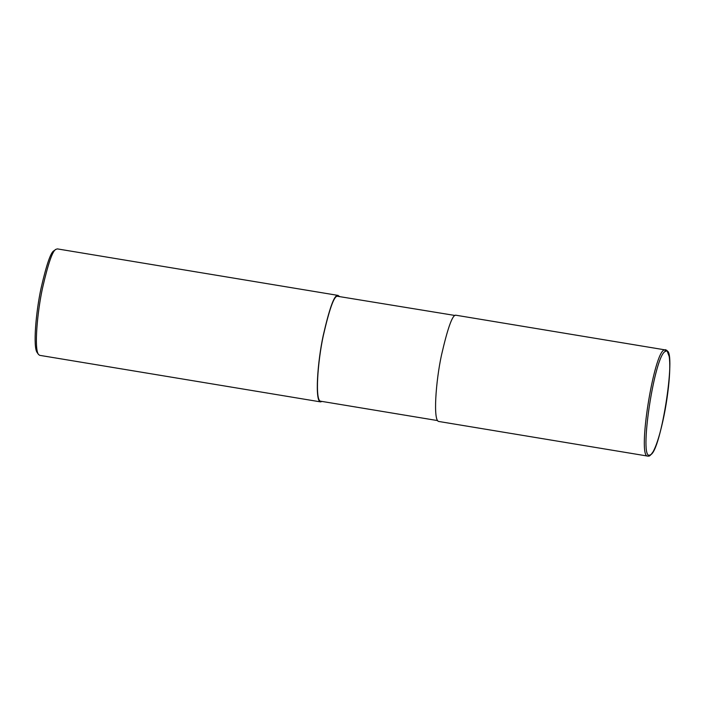 <?xml version="1.0" encoding="UTF-8"?>
<svg xmlns="http://www.w3.org/2000/svg" width="705" height="705" viewBox="0 0 705 705"><rect width="100%" height="100%" fill="white"/><g stroke="black" fill="none" stroke-linecap="round" stroke-linejoin="round"><path stroke-width="1.06" d="M665.652 351.337C654.61 353.126 638.175 462.709 650.125 454.884C661.175 453.456 677.725 343.115 665.652 351.337L664.533 349.795C653.782 351.293 636.994 457.757 647.772 456.1L438.845 421.484C432.905 421.326 435.787 381.352 441.48 355.135C447.578 328.556 452.284 315.232 455.597 315.17L664.533 349.795M455.06 315.488L337.237 296.232C333.958 296.294 329.314 309.451 323.295 335.703C317.673 361.586 314.827 401.057 320.687 401.215L437.638 420.594M339.422 296.32L337.334 295.571C334.02 295.633 329.314 308.957 323.216 335.545C317.523 361.753 314.642 401.727 320.581 401.885L322.009 401.436M338.215 295.439L57.334 248.891L55.898 249.35C52.611 250.627 48.143 263.547 42.52 288.089C37.294 312.095 34.025 348.799 38.484 354.439L39.7 355.338L320.581 401.885M55.898 249.35L54.029 250.724C50.839 251.967 46.512 264.481 41.057 288.257C36.008 311.504 32.835 347.063 37.153 352.535L38.484 354.439M337.237 296.232L337.334 295.571M647.772 456.1C648.6 455.765 649.058 457.765 653.174 451.605C655.535 447.287 657.924 440.572 660.356 431.469C664.004 417.501 666.71 402.67 668.481 386.966C669.917 373.588 670.164 363.472 669.23 356.615L666.939 350.447L665.405 349.662"/></g></svg>
